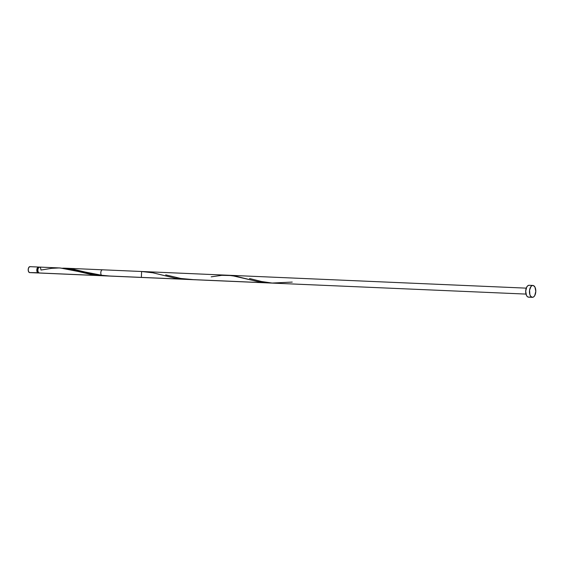 <?xml version="1.0" encoding="UTF-8"?>
<svg xmlns="http://www.w3.org/2000/svg" width="564" height="564" viewBox="0 0 564 564"><rect width="100%" height="100%" fill="white"/><g stroke="black" fill="none" stroke-linecap="round" stroke-linejoin="round"><path stroke-width="0.85" d="M38.916 272.757L29.384 272.546A2.975 1.586 92.5 0 0 29.659 272.602L38.267 272.976A2.975 1.586 -87.5 0 1 37.992 272.92L37.027 271.651L36.864 269.416L37.598 267.533L38.803 267.096A2.975 1.586 -87.5 0 1 39.022 267.209M38.782 272.849A2.975 1.586 -87.5 0 1 38.267 272.976M38.719 267.674L37.76 268.027L37.168 269.536L37.302 271.319L38.077 272.334A2.376 1.269 92.5 0 0 38.296 272.384A2.376 1.269 92.5 0 0 38.352 272.384L38.296 272.384M532.888 285.454L529.117 285.285A5.95 3.172 92.5 0 0 525.726 290.573A5.95 3.172 92.5 0 0 528.052 297.059L531.824 297.221L528.052 297.059A5.95 3.172 92.5 0 0 528.602 297.172L532.374 297.334A5.95 3.172 -87.5 0 1 531.824 297.221A5.95 3.172 -87.5 0 1 529.497 290.735A5.95 3.172 -87.5 0 1 532.888 285.454A5.95 3.172 -87.5 0 1 533.438 285.567A5.95 3.172 -87.5 0 1 535.758 292.053A5.95 3.172 -87.5 0 1 532.374 297.334M40.298 267.505L39.804 267.139A2.975 1.586 92.5 0 0 39.529 267.082L38.352 267.942L37.816 270.043L38.211 272.144L39.269 273.018L101.809 275.726L39.001 272.962L99.179 275.57L60.165 267.971L39.529 267.082A2.975 1.586 92.5 0 0 37.837 269.719A2.975 1.586 92.5 0 0 39.001 272.962A2.975 1.586 92.5 0 0 39.276 273.025L39.536 272.99M186.649 279.392L175.235 278.2L152.343 272.673L143.63 271.587M143.968 271.601L141.62 271.495L141.36 277.439L185.549 279.349M228.011 275.239L65.509 268.203L104.523 275.796L266.8 282.818L257.099 281.457L236.492 276.374L228.011 275.239M63.499 268.161L65.509 268.203M525.986 294.084L102.26 275.747A2.975 1.586 -87.5 0 1 101.985 275.69A2.975 1.586 -87.5 0 1 100.822 272.447A2.975 1.586 -87.5 0 1 102.514 269.803L526.247 288.141M78.875 271.637L66.623 268.69L59.213 267.942L51.705 268.323L40.989 270.05L40.509 267.801M528.665 297.172L527.467 296.713L526.48 295.423L525.683 291.214L526.755 287.013L527.819 285.729L529.053 285.285M533.438 285.567L535.01 287.203L535.8 291.412L534.735 295.606L533.664 296.89L532.437 297.341L530.703 296.326L529.885 294.683L529.554 290.213L531.027 286.442L532.197 285.56L533.438 285.567M29.688 272.609L37.992 272.92A2.975 1.586 -87.5 0 1 36.829 269.677A2.975 1.586 -87.5 0 1 38.528 267.033A2.975 1.586 -87.5 0 1 38.803 267.096L39.092 267.265M38.5 267.632L38.556 267.632A2.376 1.269 92.5 0 0 38.5 267.632A2.376 1.269 92.5 0 0 37.146 269.74A2.376 1.269 92.5 0 0 38.077 272.334L38.324 272.384M29.384 272.546L28.411 271.277L28.249 269.049L28.983 267.16L30.188 266.723A2.975 1.586 92.5 0 0 29.913 266.666A2.975 1.586 92.5 0 0 28.221 269.303A2.975 1.586 92.5 0 0 29.384 272.546M292.251 282.085L272.144 283.05L261.569 281.514L249.514 278.496M193.593 279.652L180.769 278.461L165.703 274.872M109.783 276.029L96.959 274.837L72.185 268.957L62.83 268.161M79.164 271.714L91.354 274.555L102.218 275.747M141.895 271.552L152.943 272.8L175.157 278.186L188.249 279.42M211.19 276.839L221.856 275.331L231.755 275.563L258.968 281.81L272.095 283.05M38.528 267.033L29.913 266.666"/></g></svg>

